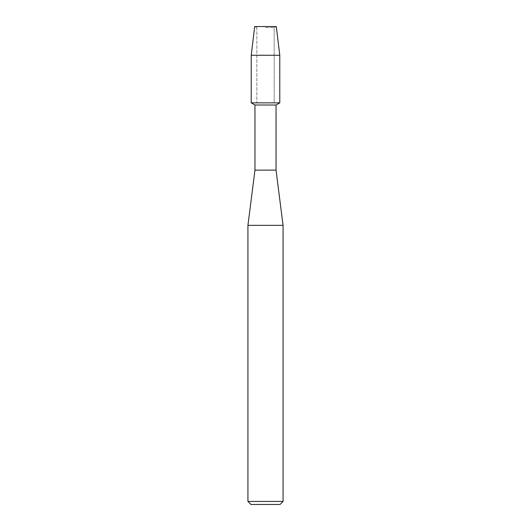 <?xml version="1.0" encoding="UTF-8"?>
<svg xmlns="http://www.w3.org/2000/svg" width="531" height="531" viewBox="0 0 531 531"><rect width="100%" height="100%" fill="white"/><g stroke="black" fill="none" stroke-linecap="round" stroke-linejoin="round"><path stroke-width="0.4" stroke-dasharray="2.65 1.99" d="M265.5 27.499L274.162 27.499L265.5 27.499M276.293 26.55L254.707 26.55L276.293 26.55L274.162 27.499L274.162 102.855L251.216 102.855L274.162 102.855L274.162 27.499L276.293 26.55M276.04 105.012L254.96 105.012M279.784 102.855L265.5 102.855L279.784 102.855M276.04 170.119L254.96 170.119M283.069 225.343L247.931 225.343M283.069 501.437L247.931 501.437M280.056 504.45L250.944 504.45M279.784 55.264L251.216 55.264M256.838 27.499L256.838 102.855L256.838 27.499L254.707 26.55L256.838 27.499"/><path stroke-width="0.8" d="M276.293 26.55L254.707 26.55L276.293 26.55L279.784 55.264L279.784 102.855L265.5 102.855L279.784 102.855L276.04 105.012L276.04 170.119L283.069 225.343L283.069 501.437L247.931 501.437L250.944 504.45L280.056 504.45L283.069 501.437M276.04 170.119L254.96 170.119L254.96 105.012L276.04 105.012M254.96 170.119L247.931 225.343L283.069 225.343M254.707 26.55L251.216 55.264L251.216 102.855L265.5 102.855L251.216 102.855L254.96 105.012M251.216 55.264L279.784 55.264M247.931 225.343L247.931 501.437"/></g></svg>
